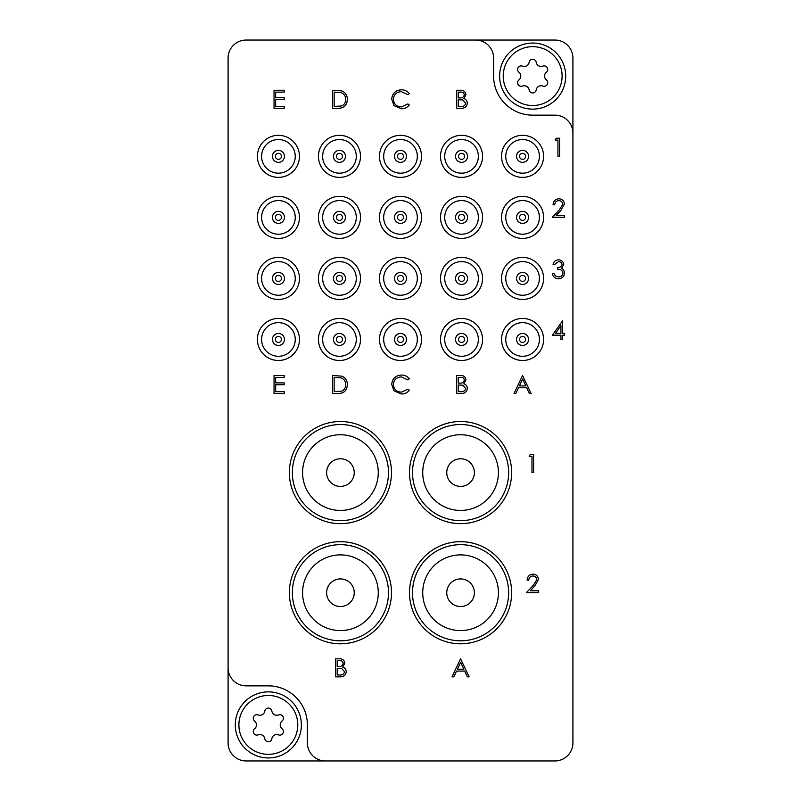 <?xml version="1.0" encoding="UTF-8"?>
<svg xmlns="http://www.w3.org/2000/svg" width="801" height="801" viewBox="0 0 801 801"><rect width="100%" height="100%" fill="white"/><g stroke="black" fill="none" stroke-linecap="round" stroke-linejoin="round"><path stroke-width="1.2" d="M511.639 472.59A51.064 51.064 0 0 0 460.575 421.526A51.064 51.064 0 0 0 409.511 472.59A51.064 51.064 0 0 0 460.575 523.654A51.064 51.064 0 0 0 511.639 472.59M391.489 472.59A51.064 51.064 0 0 0 340.425 421.526A51.064 51.064 0 0 0 289.361 472.59A51.064 51.064 0 0 0 340.425 523.654A51.064 51.064 0 0 0 391.489 472.59M391.489 592.74A51.064 51.064 0 0 0 340.425 541.676A51.064 51.064 0 0 0 289.361 592.74A51.064 51.064 0 0 0 340.425 643.804A51.064 51.064 0 0 0 391.489 592.74M511.639 592.74A51.064 51.064 0 0 0 460.575 541.676A51.064 51.064 0 0 0 409.511 592.74A51.064 51.064 0 0 0 460.575 643.804A51.064 51.064 0 0 0 511.639 592.74M228.085 667.834L228.085 58.072A18.023 18.023 0 0 1 246.107 40.05L554.893 40.05A18.023 18.023 0 0 1 572.915 58.072L572.915 742.928A18.023 18.023 0 0 1 554.893 760.95L246.107 760.95A18.023 18.023 0 0 1 228.085 742.928L228.085 667.834A18.023 18.023 0 0 0 246.107 685.856L268.335 685.856A39.049 39.049 0 0 1 307.384 724.905L307.384 742.928A18.023 18.023 0 0 0 325.406 760.95M572.915 133.166A18.023 18.023 0 0 0 554.893 115.144L532.665 115.144A39.049 39.049 0 0 1 493.616 76.095L493.616 58.072A18.023 18.023 0 0 0 475.594 40.05M456.68 108.295L456.68 90.273L460.205 90.273C463.549 90.072 465.461 91.554 465.922 94.738L463.839 98.573C466.052 99.324 467.203 100.866 467.313 103.179C466.893 106.503 464.98 108.215 461.556 108.295L456.68 108.295M458.302 92.125L458.302 97.902L459.384 97.902C462.067 98.223 463.709 97.181 464.31 94.768C463.919 92.816 462.648 91.935 460.495 92.125L458.302 92.125M458.302 99.745L458.302 106.443L460.605 106.443C463.368 106.763 465.071 105.672 465.691 103.179L462.748 99.955L458.302 99.745M401.421 89.812C404.665 89.792 407.278 91.054 409.281 93.577L407.869 94.658L401.311 91.654C396.485 91.995 393.822 94.538 393.341 99.304C393.842 104.11 396.545 106.643 401.431 106.913L407.869 103.91L409.281 104.981C407.288 107.504 404.665 108.766 401.441 108.756L394.002 105.602L391.719 99.184C392.29 93.337 395.524 90.213 401.421 89.812M274.042 108.295L274.042 90.273L284.205 90.273L284.205 92.125L275.654 92.125L275.654 97.662L284.205 97.662L284.205 99.514L275.654 99.514L275.654 106.443L284.205 106.443L284.205 108.295L274.042 108.295M558.868 200.63C556.335 200.841 554.943 202.222 554.692 204.796L553.07 204.796C553.371 201.131 555.333 199.129 558.948 198.788C562.272 199.028 564.084 200.821 564.395 204.145L560.75 210.613L556.234 215.419L564.625 215.419L564.625 217.271L552.38 217.271L559.368 209.812L562.773 204.285C562.492 202.002 561.191 200.791 558.868 200.63M529.201 456.3L530.252 454.447L533.586 454.447L533.586 472.47L531.974 472.47L531.974 456.3L529.201 456.3M532.915 575.979C530.382 576.189 528.99 577.571 528.74 580.144L527.118 580.144C527.418 576.48 529.381 574.477 532.995 574.137C536.32 574.377 538.132 576.169 538.442 579.493L534.798 585.962L530.282 590.768L538.673 590.768L538.673 592.62L526.427 592.62L533.416 585.161L536.82 579.634C536.54 577.351 535.238 576.139 532.915 575.979M456.68 393.531L456.68 375.509L460.205 375.509C463.549 375.309 465.461 376.79 465.922 379.974L463.839 383.809C466.052 384.56 467.203 386.102 467.313 388.415C466.893 391.739 464.98 393.451 461.556 393.531L456.68 393.531M458.302 377.361L458.302 383.138L459.384 383.138C462.067 383.459 463.709 382.417 464.31 380.004C463.919 378.052 462.648 377.171 460.495 377.361L458.302 377.361M458.302 384.981L458.302 391.679L460.605 391.679C463.368 391.999 465.071 390.908 465.691 388.415L462.748 385.191L458.302 384.981M338.122 108.295L332.535 108.295L332.535 90.273L341.887 90.924C345.541 92.566 347.354 95.429 347.324 99.514C346.983 105.311 343.909 108.245 338.122 108.295M334.147 106.443L341.366 105.992C344.26 104.831 345.712 102.668 345.702 99.504C345.682 96.1 344.1 93.807 340.956 92.626L334.147 92.125L334.147 106.443M338.122 393.531L332.535 393.531L332.535 375.509L341.887 376.16C345.541 377.802 347.354 380.665 347.324 384.75C346.983 390.548 343.909 393.481 338.122 393.531M334.147 391.679L341.366 391.228C344.26 390.067 345.712 387.904 345.702 384.74C345.682 381.336 344.1 379.043 340.956 377.862L334.147 377.361L334.147 391.679M274.042 393.531L274.042 375.509L284.205 375.509L284.205 377.361L275.654 377.361L275.654 382.898L284.205 382.898L284.205 384.75L275.654 384.75L275.654 391.679L284.205 391.679L284.205 393.531L274.042 393.531M335.569 676.845L335.569 658.822L339.093 658.822C342.438 658.622 344.35 660.104 344.81 663.288L342.728 667.123C344.941 667.874 346.092 669.416 346.202 671.729C345.782 675.053 343.869 676.765 340.445 676.845L335.569 676.845M337.191 660.675L337.191 666.452L338.272 666.452C340.956 666.772 342.598 665.731 343.198 663.318C342.808 661.366 341.536 660.485 339.384 660.675L337.191 660.675M337.191 668.294L337.191 674.993L339.494 674.993C342.257 675.313 343.959 674.222 344.58 671.729L341.637 668.505L337.191 668.294M460.575 658.822L469.126 676.845L467.363 676.845L464.7 671.068L456.53 671.068L453.787 676.845L452.024 676.845L460.575 658.822M460.675 662.337L457.411 669.215L463.849 669.215L460.675 662.337M555.153 140.065L556.204 138.213L559.539 138.213L559.539 156.235L557.927 156.235L557.927 140.065L555.153 140.065M552.38 335.188L562.542 320.861L562.542 333.336L564.625 333.336L564.625 335.188L562.542 335.188L562.542 339.344L560.93 339.344L560.93 335.188L552.38 335.188M555.554 333.336L560.93 333.336L560.93 325.506L555.554 333.336M522.572 375.509L531.123 393.531L529.361 393.531L526.698 387.754L518.527 387.754L515.784 393.531L514.022 393.531L522.572 375.509M522.673 379.023L519.408 385.902L525.846 385.902L522.673 379.023M401.421 375.048C404.665 375.028 407.278 376.29 409.281 378.813L407.869 379.894L401.311 376.891C396.485 377.231 393.822 379.774 393.341 384.54C393.842 389.346 396.545 391.879 401.431 392.15L407.869 389.146L409.281 390.217C407.288 392.74 404.665 394.002 401.441 393.992L394.002 390.838L391.719 384.42C392.29 378.573 395.524 375.449 401.421 375.048M558.457 261.667L554.692 264.44L553.07 264.44C553.741 261.577 555.534 260.035 558.437 259.824C561.501 259.975 563.253 261.537 563.704 264.51L561.591 268.215L563.554 269.747L564.625 272.951C564.184 276.615 562.102 278.558 558.387 278.768C555.013 278.588 553.01 276.816 552.38 273.451L553.992 273.451L555.403 275.945L558.417 276.926C561.05 276.896 562.582 275.624 563.003 273.111C562.342 270.368 560.49 269.096 557.466 269.296L557.466 267.444C559.879 267.594 561.421 266.613 562.082 264.5C561.681 262.608 560.48 261.667 558.457 261.667M522.572 159.359A3.004 3.004 0 0 0 525.576 156.355A3.004 3.004 0 0 0 522.572 153.351A3.004 3.004 0 0 0 519.569 156.355A3.004 3.004 0 0 0 522.572 159.359M522.572 135.329A21.026 21.026 0 0 1 543.599 156.355A21.026 21.026 0 0 1 522.572 177.381A21.026 21.026 0 0 1 501.546 156.355A21.026 21.026 0 0 1 522.572 135.329M522.572 139.534A16.821 16.821 0 0 0 505.751 156.355A16.821 16.821 0 0 0 522.572 173.176A16.821 16.821 0 0 0 539.393 156.355A16.821 16.821 0 0 0 522.572 139.534M522.572 150.348A6.008 6.008 0 0 0 516.565 156.355A6.008 6.008 0 0 0 522.572 162.363A6.008 6.008 0 0 0 528.58 156.355A6.008 6.008 0 0 0 522.572 150.348M461.536 159.359A3.004 3.004 0 0 0 464.54 156.355A3.004 3.004 0 0 0 461.536 153.351A3.004 3.004 0 0 0 458.532 156.355A3.004 3.004 0 0 0 461.536 159.359M461.536 135.329A21.026 21.026 0 0 1 482.562 156.355A21.026 21.026 0 0 1 461.536 177.381A21.026 21.026 0 0 1 440.51 156.355A21.026 21.026 0 0 1 461.536 135.329M461.536 139.534A16.821 16.821 0 0 0 444.715 156.355A16.821 16.821 0 0 0 461.536 173.176A16.821 16.821 0 0 0 478.357 156.355A16.821 16.821 0 0 0 461.536 139.534M461.536 150.348A6.008 6.008 0 0 0 455.529 156.355A6.008 6.008 0 0 0 461.536 162.363A6.008 6.008 0 0 0 467.544 156.355A6.008 6.008 0 0 0 461.536 150.348M400.5 159.359A3.004 3.004 0 0 0 403.504 156.355A3.004 3.004 0 0 0 400.5 153.351A3.004 3.004 0 0 0 397.496 156.355A3.004 3.004 0 0 0 400.5 159.359M400.5 135.329A21.026 21.026 0 0 1 421.526 156.355A21.026 21.026 0 0 1 400.5 177.381A21.026 21.026 0 0 1 379.474 156.355A21.026 21.026 0 0 1 400.5 135.329M400.5 139.534A16.821 16.821 0 0 0 383.679 156.355A16.821 16.821 0 0 0 400.5 173.176A16.821 16.821 0 0 0 417.321 156.355A16.821 16.821 0 0 0 400.5 139.534M400.5 150.348A6.008 6.008 0 0 0 394.493 156.355A6.008 6.008 0 0 0 400.5 162.363A6.008 6.008 0 0 0 406.507 156.355A6.008 6.008 0 0 0 400.5 150.348M339.464 159.359A3.004 3.004 0 0 0 342.468 156.355A3.004 3.004 0 0 0 339.464 153.351A3.004 3.004 0 0 0 336.46 156.355A3.004 3.004 0 0 0 339.464 159.359M339.464 135.329A21.026 21.026 0 0 1 360.49 156.355A21.026 21.026 0 0 1 339.464 177.381A21.026 21.026 0 0 1 318.438 156.355A21.026 21.026 0 0 1 339.464 135.329M339.464 139.534A16.821 16.821 0 0 0 322.643 156.355A16.821 16.821 0 0 0 339.464 173.176A16.821 16.821 0 0 0 356.285 156.355A16.821 16.821 0 0 0 339.464 139.534M339.464 150.348A6.008 6.008 0 0 0 333.456 156.355A6.008 6.008 0 0 0 339.464 162.363A6.008 6.008 0 0 0 345.471 156.355A6.008 6.008 0 0 0 339.464 150.348M278.428 159.359A3.004 3.004 0 0 0 281.431 156.355A3.004 3.004 0 0 0 278.428 153.351A3.004 3.004 0 0 0 275.424 156.355A3.004 3.004 0 0 0 278.428 159.359M278.428 135.329A21.026 21.026 0 0 1 299.454 156.355A21.026 21.026 0 0 1 278.428 177.381A21.026 21.026 0 0 1 257.401 156.355A21.026 21.026 0 0 1 278.428 135.329M278.428 139.534A16.821 16.821 0 0 0 261.607 156.355A16.821 16.821 0 0 0 278.428 173.176A16.821 16.821 0 0 0 295.249 156.355A16.821 16.821 0 0 0 278.428 139.534M278.428 150.348A6.008 6.008 0 0 0 272.42 156.355A6.008 6.008 0 0 0 278.428 162.363A6.008 6.008 0 0 0 284.435 156.355A6.008 6.008 0 0 0 278.428 150.348M522.572 220.395A3.004 3.004 0 0 0 525.576 217.391A3.004 3.004 0 0 0 522.572 214.388A3.004 3.004 0 0 0 519.569 217.391A3.004 3.004 0 0 0 522.572 220.395M522.572 196.365A21.026 21.026 0 0 1 543.599 217.391A21.026 21.026 0 0 1 522.572 238.418A21.026 21.026 0 0 1 501.546 217.391A21.026 21.026 0 0 1 522.572 196.365M522.572 200.57A16.821 16.821 0 0 0 505.751 217.391A16.821 16.821 0 0 0 522.572 234.212A16.821 16.821 0 0 0 539.393 217.391A16.821 16.821 0 0 0 522.572 200.57M522.572 211.384A6.008 6.008 0 0 0 516.565 217.391A6.008 6.008 0 0 0 522.572 223.399A6.008 6.008 0 0 0 528.58 217.391A6.008 6.008 0 0 0 522.572 211.384M461.536 220.395A3.004 3.004 0 0 0 464.54 217.391A3.004 3.004 0 0 0 461.536 214.388A3.004 3.004 0 0 0 458.532 217.391A3.004 3.004 0 0 0 461.536 220.395M461.536 196.365A21.026 21.026 0 0 1 482.562 217.391A21.026 21.026 0 0 1 461.536 238.418A21.026 21.026 0 0 1 440.51 217.391A21.026 21.026 0 0 1 461.536 196.365M461.536 200.57A16.821 16.821 0 0 0 444.715 217.391A16.821 16.821 0 0 0 461.536 234.212A16.821 16.821 0 0 0 478.357 217.391A16.821 16.821 0 0 0 461.536 200.57M461.536 211.384A6.008 6.008 0 0 0 455.529 217.391A6.008 6.008 0 0 0 461.536 223.399A6.008 6.008 0 0 0 467.544 217.391A6.008 6.008 0 0 0 461.536 211.384M400.5 220.395A3.004 3.004 0 0 0 403.504 217.391A3.004 3.004 0 0 0 400.5 214.388A3.004 3.004 0 0 0 397.496 217.391A3.004 3.004 0 0 0 400.5 220.395M400.5 196.365A21.026 21.026 0 0 1 421.526 217.391A21.026 21.026 0 0 1 400.5 238.418A21.026 21.026 0 0 1 379.474 217.391A21.026 21.026 0 0 1 400.5 196.365M400.5 200.57A16.821 16.821 0 0 0 383.679 217.391A16.821 16.821 0 0 0 400.5 234.212A16.821 16.821 0 0 0 417.321 217.391A16.821 16.821 0 0 0 400.5 200.57M400.5 211.384A6.008 6.008 0 0 0 394.493 217.391A6.008 6.008 0 0 0 400.5 223.399A6.008 6.008 0 0 0 406.507 217.391A6.008 6.008 0 0 0 400.5 211.384M339.464 220.395A3.004 3.004 0 0 0 342.468 217.391A3.004 3.004 0 0 0 339.464 214.388A3.004 3.004 0 0 0 336.46 217.391A3.004 3.004 0 0 0 339.464 220.395M339.464 196.365A21.026 21.026 0 0 1 360.49 217.391A21.026 21.026 0 0 1 339.464 238.418A21.026 21.026 0 0 1 318.438 217.391A21.026 21.026 0 0 1 339.464 196.365M339.464 200.57A16.821 16.821 0 0 0 322.643 217.391A16.821 16.821 0 0 0 339.464 234.212A16.821 16.821 0 0 0 356.285 217.391A16.821 16.821 0 0 0 339.464 200.57M339.464 211.384A6.008 6.008 0 0 0 333.456 217.391A6.008 6.008 0 0 0 339.464 223.399A6.008 6.008 0 0 0 345.471 217.391A6.008 6.008 0 0 0 339.464 211.384M278.428 220.395A3.004 3.004 0 0 0 281.431 217.391A3.004 3.004 0 0 0 278.428 214.388A3.004 3.004 0 0 0 275.424 217.391A3.004 3.004 0 0 0 278.428 220.395M278.428 196.365A21.026 21.026 0 0 1 299.454 217.391A21.026 21.026 0 0 1 278.428 238.418A21.026 21.026 0 0 1 257.401 217.391A21.026 21.026 0 0 1 278.428 196.365M278.428 200.57A16.821 16.821 0 0 0 261.607 217.391A16.821 16.821 0 0 0 278.428 234.212A16.821 16.821 0 0 0 295.249 217.391A16.821 16.821 0 0 0 278.428 200.57M278.428 211.384A6.008 6.008 0 0 0 272.42 217.391A6.008 6.008 0 0 0 278.428 223.399A6.008 6.008 0 0 0 284.435 217.391A6.008 6.008 0 0 0 278.428 211.384M522.572 281.431A3.004 3.004 0 0 0 525.576 278.428A3.004 3.004 0 0 0 522.572 275.424A3.004 3.004 0 0 0 519.569 278.428A3.004 3.004 0 0 0 522.572 281.431M522.572 257.401A21.026 21.026 0 0 1 543.599 278.428A21.026 21.026 0 0 1 522.572 299.454A21.026 21.026 0 0 1 501.546 278.428A21.026 21.026 0 0 1 522.572 257.401M522.572 261.607A16.821 16.821 0 0 0 505.751 278.428A16.821 16.821 0 0 0 522.572 295.249A16.821 16.821 0 0 0 539.393 278.428A16.821 16.821 0 0 0 522.572 261.607M522.572 272.42A6.008 6.008 0 0 0 516.565 278.428A6.008 6.008 0 0 0 522.572 284.435A6.008 6.008 0 0 0 528.58 278.428A6.008 6.008 0 0 0 522.572 272.42M461.536 281.431A3.004 3.004 0 0 0 464.54 278.428A3.004 3.004 0 0 0 461.536 275.424A3.004 3.004 0 0 0 458.532 278.428A3.004 3.004 0 0 0 461.536 281.431M461.536 257.401A21.026 21.026 0 0 1 482.562 278.428A21.026 21.026 0 0 1 461.536 299.454A21.026 21.026 0 0 1 440.51 278.428A21.026 21.026 0 0 1 461.536 257.401M461.536 261.607A16.821 16.821 0 0 0 444.715 278.428A16.821 16.821 0 0 0 461.536 295.249A16.821 16.821 0 0 0 478.357 278.428A16.821 16.821 0 0 0 461.536 261.607M461.536 272.42A6.008 6.008 0 0 0 455.529 278.428A6.008 6.008 0 0 0 461.536 284.435A6.008 6.008 0 0 0 467.544 278.428A6.008 6.008 0 0 0 461.536 272.42M400.5 281.431A3.004 3.004 0 0 0 403.504 278.428A3.004 3.004 0 0 0 400.5 275.424A3.004 3.004 0 0 0 397.496 278.428A3.004 3.004 0 0 0 400.5 281.431M400.5 257.401A21.026 21.026 0 0 1 421.526 278.428A21.026 21.026 0 0 1 400.5 299.454A21.026 21.026 0 0 1 379.474 278.428A21.026 21.026 0 0 1 400.5 257.401M400.5 261.607A16.821 16.821 0 0 0 383.679 278.428A16.821 16.821 0 0 0 400.5 295.249A16.821 16.821 0 0 0 417.321 278.428A16.821 16.821 0 0 0 400.5 261.607M400.5 272.42A6.008 6.008 0 0 0 394.493 278.428A6.008 6.008 0 0 0 400.5 284.435A6.008 6.008 0 0 0 406.507 278.428A6.008 6.008 0 0 0 400.5 272.42M339.464 281.431A3.004 3.004 0 0 0 342.468 278.428A3.004 3.004 0 0 0 339.464 275.424A3.004 3.004 0 0 0 336.46 278.428A3.004 3.004 0 0 0 339.464 281.431M339.464 257.401A21.026 21.026 0 0 1 360.49 278.428A21.026 21.026 0 0 1 339.464 299.454A21.026 21.026 0 0 1 318.438 278.428A21.026 21.026 0 0 1 339.464 257.401M339.464 261.607A16.821 16.821 0 0 0 322.643 278.428A16.821 16.821 0 0 0 339.464 295.249A16.821 16.821 0 0 0 356.285 278.428A16.821 16.821 0 0 0 339.464 261.607M339.464 272.42A6.008 6.008 0 0 0 333.456 278.428A6.008 6.008 0 0 0 339.464 284.435A6.008 6.008 0 0 0 345.471 278.428A6.008 6.008 0 0 0 339.464 272.42M278.428 281.431A3.004 3.004 0 0 0 281.431 278.428A3.004 3.004 0 0 0 278.428 275.424A3.004 3.004 0 0 0 275.424 278.428A3.004 3.004 0 0 0 278.428 281.431M278.428 257.401A21.026 21.026 0 0 1 299.454 278.428A21.026 21.026 0 0 1 278.428 299.454A21.026 21.026 0 0 1 257.401 278.428A21.026 21.026 0 0 1 278.428 257.401M278.428 261.607A16.821 16.821 0 0 0 261.607 278.428A16.821 16.821 0 0 0 278.428 295.249A16.821 16.821 0 0 0 295.249 278.428A16.821 16.821 0 0 0 278.428 261.607M278.428 272.42A6.008 6.008 0 0 0 272.42 278.428A6.008 6.008 0 0 0 278.428 284.435A6.008 6.008 0 0 0 284.435 278.428A6.008 6.008 0 0 0 278.428 272.42M522.572 342.468A3.004 3.004 0 0 0 525.576 339.464A3.004 3.004 0 0 0 522.572 336.46A3.004 3.004 0 0 0 519.569 339.464A3.004 3.004 0 0 0 522.572 342.468M522.572 318.438A21.026 21.026 0 0 1 543.599 339.464A21.026 21.026 0 0 1 522.572 360.49A21.026 21.026 0 0 1 501.546 339.464A21.026 21.026 0 0 1 522.572 318.438M522.572 322.643A16.821 16.821 0 0 0 505.751 339.464A16.821 16.821 0 0 0 522.572 356.285A16.821 16.821 0 0 0 539.393 339.464A16.821 16.821 0 0 0 522.572 322.643M522.572 333.456A6.008 6.008 0 0 0 516.565 339.464A6.008 6.008 0 0 0 522.572 345.471A6.008 6.008 0 0 0 528.58 339.464A6.008 6.008 0 0 0 522.572 333.456M461.536 342.468A3.004 3.004 0 0 0 464.54 339.464A3.004 3.004 0 0 0 461.536 336.46A3.004 3.004 0 0 0 458.532 339.464A3.004 3.004 0 0 0 461.536 342.468M461.536 318.438A21.026 21.026 0 0 1 482.562 339.464A21.026 21.026 0 0 1 461.536 360.49A21.026 21.026 0 0 1 440.51 339.464A21.026 21.026 0 0 1 461.536 318.438M461.536 322.643A16.821 16.821 0 0 0 444.715 339.464A16.821 16.821 0 0 0 461.536 356.285A16.821 16.821 0 0 0 478.357 339.464A16.821 16.821 0 0 0 461.536 322.643M461.536 333.456A6.008 6.008 0 0 0 455.529 339.464A6.008 6.008 0 0 0 461.536 345.471A6.008 6.008 0 0 0 467.544 339.464A6.008 6.008 0 0 0 461.536 333.456M400.5 342.468A3.004 3.004 0 0 0 403.504 339.464A3.004 3.004 0 0 0 400.5 336.46A3.004 3.004 0 0 0 397.496 339.464A3.004 3.004 0 0 0 400.5 342.468M400.5 318.438A21.026 21.026 0 0 1 421.526 339.464A21.026 21.026 0 0 1 400.5 360.49A21.026 21.026 0 0 1 379.474 339.464A21.026 21.026 0 0 1 400.5 318.438M400.5 322.643A16.821 16.821 0 0 0 383.679 339.464A16.821 16.821 0 0 0 400.5 356.285A16.821 16.821 0 0 0 417.321 339.464A16.821 16.821 0 0 0 400.5 322.643M400.5 333.456A6.008 6.008 0 0 0 394.493 339.464A6.008 6.008 0 0 0 400.5 345.471A6.008 6.008 0 0 0 406.507 339.464A6.008 6.008 0 0 0 400.5 333.456M339.464 342.468A3.004 3.004 0 0 0 342.468 339.464A3.004 3.004 0 0 0 339.464 336.46A3.004 3.004 0 0 0 336.46 339.464A3.004 3.004 0 0 0 339.464 342.468M339.464 318.438A21.026 21.026 0 0 1 360.49 339.464A21.026 21.026 0 0 1 339.464 360.49A21.026 21.026 0 0 1 318.438 339.464A21.026 21.026 0 0 1 339.464 318.438M339.464 322.643A16.821 16.821 0 0 0 322.643 339.464A16.821 16.821 0 0 0 339.464 356.285A16.821 16.821 0 0 0 356.285 339.464A16.821 16.821 0 0 0 339.464 322.643M339.464 333.456A6.008 6.008 0 0 0 333.456 339.464A6.008 6.008 0 0 0 339.464 345.471A6.008 6.008 0 0 0 345.471 339.464A6.008 6.008 0 0 0 339.464 333.456M278.428 342.468A3.004 3.004 0 0 0 281.431 339.464A3.004 3.004 0 0 0 278.428 336.46A3.004 3.004 0 0 0 275.424 339.464A3.004 3.004 0 0 0 278.428 342.468M278.428 318.438A21.026 21.026 0 0 1 299.454 339.464A21.026 21.026 0 0 1 278.428 360.49A21.026 21.026 0 0 1 257.401 339.464A21.026 21.026 0 0 1 278.428 318.438M278.428 322.643A16.821 16.821 0 0 0 261.607 339.464A16.821 16.821 0 0 0 278.428 356.285A16.821 16.821 0 0 0 295.249 339.464A16.821 16.821 0 0 0 278.428 322.643M278.428 333.456A6.008 6.008 0 0 0 272.42 339.464A6.008 6.008 0 0 0 278.428 345.471A6.008 6.008 0 0 0 284.435 339.464A6.008 6.008 0 0 0 278.428 333.456M460.575 434.743A37.847 37.847 0 0 0 422.728 472.59A37.847 37.847 0 0 0 460.575 510.437A37.847 37.847 0 0 0 498.422 472.59A37.847 37.847 0 0 0 460.575 434.743M460.575 458.773A13.817 13.817 0 0 0 446.758 472.59A13.817 13.817 0 0 0 460.575 486.407A13.817 13.817 0 0 0 474.392 472.59A13.817 13.817 0 0 0 460.575 458.773M460.575 424.53A48.06 48.06 0 0 1 508.635 472.59A48.06 48.06 0 0 1 460.575 520.65A48.06 48.06 0 0 1 412.515 472.59A48.06 48.06 0 0 1 460.575 424.53M460.575 554.893A37.847 37.847 0 0 0 422.728 592.74A37.847 37.847 0 0 0 460.575 630.587A37.847 37.847 0 0 0 498.422 592.74A37.847 37.847 0 0 0 460.575 554.893M460.575 578.923A13.817 13.817 0 0 0 446.758 592.74A13.817 13.817 0 0 0 460.575 606.557A13.817 13.817 0 0 0 474.392 592.74A13.817 13.817 0 0 0 460.575 578.923M460.575 544.68A48.06 48.06 0 0 1 508.635 592.74A48.06 48.06 0 0 1 460.575 640.8A48.06 48.06 0 0 1 412.515 592.74A48.06 48.06 0 0 1 460.575 544.68M340.425 554.893A37.847 37.847 0 0 0 302.578 592.74A37.847 37.847 0 0 0 340.425 630.587A37.847 37.847 0 0 0 378.272 592.74A37.847 37.847 0 0 0 340.425 554.893M340.425 578.923A13.817 13.817 0 0 0 326.608 592.74A13.817 13.817 0 0 0 340.425 606.557A13.817 13.817 0 0 0 354.242 592.74A13.817 13.817 0 0 0 340.425 578.923M340.425 544.68A48.06 48.06 0 0 1 388.485 592.74A48.06 48.06 0 0 1 340.425 640.8A48.06 48.06 0 0 1 292.365 592.74A48.06 48.06 0 0 1 340.425 544.68M340.425 434.743A37.847 37.847 0 0 0 302.578 472.59A37.847 37.847 0 0 0 340.425 510.437A37.847 37.847 0 0 0 378.272 472.59A37.847 37.847 0 0 0 340.425 434.743M340.425 458.773A13.817 13.817 0 0 0 326.608 472.59A13.817 13.817 0 0 0 340.425 486.407A13.817 13.817 0 0 0 354.242 472.59A13.817 13.817 0 0 0 340.425 458.773M340.425 424.53A48.06 48.06 0 0 1 388.485 472.59A48.06 48.06 0 0 1 340.425 520.65A48.06 48.06 0 0 1 292.365 472.59A48.06 48.06 0 0 1 340.425 424.53M507.173 61.377A29.437 29.437 0 0 0 517.947 101.587A29.437 29.437 0 0 0 558.157 90.813A29.437 29.437 0 0 0 547.383 50.603A29.437 29.437 0 0 0 507.173 61.377M561.281 92.616A33.041 33.041 0 0 1 516.144 104.711A33.041 33.041 0 0 1 504.049 59.574A33.041 33.041 0 0 1 549.186 47.479A33.041 33.041 0 0 1 561.281 92.616M529.561 61.066A3.584 3.584 0 0 0 529.121 62.298A4.926 4.926 0 0 1 522.492 66.133A3.584 3.584 0 0 0 518.948 72.27A4.926 4.926 0 0 1 518.948 79.92A3.584 3.584 0 0 0 522.492 86.057A4.926 4.926 0 0 1 529.121 89.892A3.584 3.584 0 0 0 536.209 89.892A4.926 4.926 0 0 1 542.838 86.057A3.584 3.584 0 0 0 546.382 79.92A4.926 4.926 0 0 1 546.382 72.27A3.584 3.584 0 0 0 542.838 66.133A4.926 4.926 0 0 1 536.209 62.298A3.584 3.584 0 0 0 529.561 61.066M242.843 710.187A29.437 29.437 0 0 0 253.617 750.397A29.437 29.437 0 0 0 293.827 739.623A29.437 29.437 0 0 0 283.053 699.413A29.437 29.437 0 0 0 242.843 710.187M296.951 741.426A33.041 33.041 0 0 1 251.814 753.521A33.041 33.041 0 0 1 239.719 708.384A33.041 33.041 0 0 1 284.856 696.289A33.041 33.041 0 0 1 296.951 741.426M265.231 709.876A3.584 3.584 0 0 0 264.791 711.108A4.926 4.926 0 0 1 258.162 714.943A3.584 3.584 0 0 0 254.618 721.08A4.926 4.926 0 0 1 254.618 728.73A3.584 3.584 0 0 0 258.162 734.867A4.926 4.926 0 0 1 264.791 738.702A3.584 3.584 0 0 0 271.879 738.702A4.926 4.926 0 0 1 278.508 734.867A3.584 3.584 0 0 0 282.052 728.73A4.926 4.926 0 0 1 282.052 721.08A3.584 3.584 0 0 0 278.508 714.943A4.926 4.926 0 0 1 271.879 711.108A3.584 3.584 0 0 0 265.231 709.876"/></g></svg>
